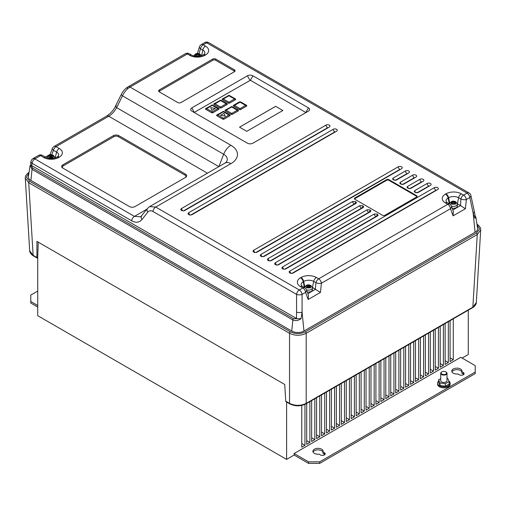 <?xml version="1.0" encoding="UTF-8"?>
<svg xmlns="http://www.w3.org/2000/svg" width="506" height="506" viewBox="0 0 506 506"><rect width="100%" height="100%" fill="white"/><g stroke="black" fill="none" stroke-linecap="round" stroke-linejoin="round"><path stroke-width="0.76" d="M446.083 372.005L445.805 371.847A2.751 1.588 0 0 0 441.921 371.847A2.751 1.588 0 0 0 441.921 374.092A2.751 1.588 0 0 0 445.805 374.092A2.751 1.588 0 0 0 445.805 371.847L446.083 372.005A3.144 1.815 180 0 1 447.007 373.289A3.144 1.815 180 0 1 445.065 374.965A3.144 1.815 180 0 1 441.643 374.573A3.144 1.815 180 0 1 440.72 373.289A3.144 1.815 180 0 1 441.643 372.005A3.144 1.815 180 0 1 441.789 371.929M440.72 373.289L440.72 380.67A3.144 1.815 0 0 0 441.643 381.948A3.144 1.815 0 0 0 445.065 382.346A3.144 1.815 0 0 0 447.007 380.67L447.007 373.289M438.582 381.271A6.287 3.631 0 0 0 437.576 383.232A6.287 3.631 0 0 0 439.417 385.8A6.287 3.631 0 0 0 446.267 386.584A6.287 3.631 0 0 0 450.15 383.232A6.287 3.631 0 0 0 448.98 381.126M437.576 383.232L437.576 384.193A6.287 3.631 0 0 0 439.417 386.761A6.287 3.631 0 0 0 446.267 387.545A6.287 3.631 0 0 0 450.15 384.193L450.15 383.232M461.877 371.992A5.104 2.947 0 0 0 460.498 370.544A5.104 2.947 0 0 0 451.959 371.859M461.877 371.72A5.104 2.947 0 0 0 461.997 371.088A5.104 2.947 0 0 0 460.498 369A5.104 2.947 0 0 0 454.932 368.362A5.104 2.947 0 0 0 451.782 371.088A5.104 2.947 0 0 0 453.275 373.175A5.104 2.947 0 0 0 457.987 373.966L459.385 374.775A2.751 1.588 0 0 0 462.383 375.123A2.751 1.588 0 0 0 464.084 373.656A2.751 1.588 0 0 0 463.275 372.53L461.877 371.72L461.877 373.264L463.275 374.073A2.751 1.588 0 0 1 463.736 374.421M313.069 452.041A5.104 2.947 180 0 1 321.614 450.732A5.104 2.947 180 0 1 322.986 452.181M322.986 451.909L324.39 452.718A2.751 1.588 180 0 1 325.194 453.838A2.751 1.588 180 0 1 323.498 455.305A2.751 1.588 180 0 1 320.5 454.964L319.096 454.154A5.104 2.947 180 0 1 314.39 453.357A5.104 2.947 180 0 1 312.891 451.276A5.104 2.947 180 0 1 316.048 448.55A5.104 2.947 180 0 1 321.614 449.189A5.104 2.947 180 0 1 323.106 451.276A5.104 2.947 180 0 1 322.986 451.909L322.986 453.446L324.39 454.255A2.751 1.588 180 0 1 324.846 454.609M310.722 285.669L310.178 285.346L309.071 285.928A0.784 0.455 180 0 1 307.964 285.928L306.851 285.327L306.288 285.65L307.389 286.257A0.784 0.455 180 0 1 307.623 286.554A0.784 0.455 180 0 1 307.389 286.902L306.294 287.579L306.845 287.895L307.945 287.225A0.784 0.455 180 0 1 309.058 287.225L310.165 287.914L310.728 287.591L309.628 286.896A0.784 0.455 180 0 1 309.4 286.541A0.784 0.455 180 0 1 309.628 286.251L310.722 285.669M307.281 291.937A3.928 2.271 0 0 0 312.379 289.774L312.379 287.851A3.928 2.271 180 0 1 306.503 289.818A3.928 2.492 160 0 1 305.573 292.367L302.076 294.384A3.928 1.689 180 0 1 296.567 294.384L152.957 211.476C150.851 210.357 149.137 210.566 147.803 212.103A3.928 2.84 -141.9 0 1 147.474 208.478L149.624 206.6L155.715 207.068L299.318 289.976L302.816 287.958L300.539 286.643A10.873 6.274 180 0 1 300.539 277.769L301.007 277.497A10.873 6.274 180 0 1 316.383 277.497L318.66 278.812L447.728 204.297L445.451 202.982A10.873 6.274 180 0 1 445.451 194.102L445.938 193.823A10.873 6.274 180 0 1 461.308 193.823L463.591 195.139L467.07 193.128L206.682 42.795L203.203 44.806L205.48 46.122A10.873 6.274 180 0 1 205.48 54.996L204.993 55.274A10.873 6.274 180 0 1 189.617 55.274L187.34 53.959L130.029 87.051C126.879 88.986 124.362 91.915 122.471 95.83L116.639 107.639C114.533 111.428 111.902 114.286 108.739 116.222L56.039 146.651L59.253 148.505A10.607 6.123 180 0 1 59.253 157.164L58.721 157.474A10.607 6.123 180 0 1 43.718 157.474L40.505 155.62L35.211 158.675A2.581 1.493 0 0 0 34.876 158.909L134.425 216.385L140.712 216.739L147.474 208.478M452.174 208.225A3.928 2.271 0 0 0 457.348 206.075L457.348 204.152A3.928 2.271 180 0 1 455.356 206.125A3.928 2.271 180 0 1 451.396 206.094M199.788 56.185L198.978 55.489A0.784 0.455 180 0 1 198.75 55.141A0.784 0.455 180 0 1 198.978 54.844L199.94 54.338L199.528 54.085L198.143 54.363A0.784 0.455 180 0 1 197.03 54.363L196.062 53.864L195.234 54.338L196.201 54.844A0.784 0.455 180 0 1 196.429 55.141A0.784 0.455 180 0 1 196.201 55.489L195.234 56.103L195.645 56.33M53.25 155.538L52.706 155.222L51.593 155.816A0.784 0.455 180 0 1 50.48 155.816L49.373 155.222L48.823 155.538L49.923 156.133A0.784 0.455 180 0 1 50.157 156.43A0.784 0.455 180 0 1 49.923 156.778L48.823 157.467L49.373 157.783L50.48 157.1A0.784 0.455 180 0 1 51.593 157.1L52.706 157.783L53.25 157.467L52.15 156.778A0.784 0.455 180 0 1 51.922 156.43A0.784 0.455 180 0 1 52.15 156.133L53.25 155.538M181.527 208.516A2.359 1.36 0 0 0 180.857 209.642A2.359 1.36 0 0 0 181.527 210.439A2.359 1.36 0 0 0 184.861 210.439L329.305 127.05A2.359 1.36 0 0 0 329.982 126.247A2.359 1.36 0 0 0 329.305 125.121A2.359 1.36 0 0 0 325.972 125.121L181.527 208.516A2.359 1.36 60 0 0 182.818 210.825M188.751 212.684A2.359 1.36 0 0 0 188.08 213.81A2.359 1.36 0 0 0 188.751 214.614A2.359 1.36 0 0 0 192.084 214.614L336.528 131.218A2.359 1.36 0 0 0 337.205 130.421A2.359 1.36 0 0 0 336.528 129.296A2.359 1.36 0 0 0 333.195 129.296L188.751 212.684A2.359 1.36 60 0 0 190.041 214.993M253.753 250.217A2.359 1.36 0 0 0 253.076 251.337A2.359 1.36 0 0 0 253.753 252.14A2.359 1.36 0 0 0 257.086 252.14L401.53 168.745A2.359 1.36 0 0 0 402.2 167.948A2.359 1.36 0 0 0 401.53 166.822A2.359 1.36 0 0 0 398.197 166.822L253.753 250.217A2.359 1.36 60 0 0 255.043 252.519M263.164 256.675L354.251 204.032A2.359 1.36 60 0 1 352.606 201.483L260.976 254.385A2.359 1.36 0 0 0 260.299 255.511A2.359 1.36 0 0 0 260.976 256.308A2.359 1.36 0 0 0 264.309 256.308L355.939 203.406L356.471 202.767L355.813 201.793M393.073 178.118L392.536 178.991L393.611 179.972L396.407 180.041L408.747 172.913A2.359 1.36 0 0 0 409.424 172.116A2.359 1.36 0 0 0 408.747 170.99A2.359 1.36 0 0 0 405.414 170.99L393.073 178.118A2.359 1.36 -120 0 0 394.13 180.206M270.387 260.843L361.467 208.206A2.359 1.36 60 0 1 359.829 205.651L268.193 258.553A2.359 1.36 0 0 0 267.522 259.679A2.359 1.36 0 0 0 268.193 260.476A2.359 1.36 0 0 0 271.526 260.476L363.163 207.574L363.694 206.935L363.036 205.961M400.297 182.286L399.759 183.166L400.834 184.14L403.63 184.209L415.97 177.087A2.359 1.36 0 0 0 416.647 176.284A2.359 1.36 0 0 0 415.97 175.158A2.359 1.36 0 0 0 412.637 175.158L400.297 182.286A2.359 1.36 -120 0 0 401.347 184.374M277.611 265.011L368.691 212.375A2.359 1.36 60 0 1 367.046 209.819L275.416 262.722A2.359 1.36 0 0 0 274.745 263.847A2.359 1.36 0 0 0 275.416 264.651A2.359 1.36 0 0 0 278.749 264.651L370.379 211.742L370.917 211.11L370.259 210.135M407.52 186.455L406.982 187.334L408.057 188.308L410.853 188.384L423.193 181.256A2.359 1.36 0 0 0 423.87 180.452A2.359 1.36 0 0 0 423.193 179.333A2.359 1.36 0 0 0 419.86 179.333L407.52 186.455A2.359 1.36 -120 0 0 408.57 188.542M414.737 190.623L414.205 191.502L414.863 192.236L418.07 192.552L430.416 185.424A2.359 1.36 0 0 0 431.087 184.627A2.359 1.36 0 0 0 430.416 183.501A2.359 1.36 0 0 0 427.083 183.501L414.737 190.623A2.359 1.36 -120 0 0 415.793 192.716M284.834 269.179L375.914 216.543A2.359 1.36 60 0 1 374.269 213.987L282.639 266.896A2.359 1.36 0 0 0 281.969 268.016A2.359 1.36 0 0 0 282.639 268.819A2.359 1.36 0 0 0 285.972 268.819L377.602 215.917L378.14 215.278L377.476 214.304M437.639 189.592A2.359 1.36 0 0 0 438.31 188.795A2.359 1.36 0 0 0 437.639 187.669A2.359 1.36 0 0 0 434.306 187.669L289.862 271.064A2.359 1.36 0 0 0 289.192 272.19A2.359 1.36 0 0 0 289.862 272.987A2.359 1.36 0 0 0 293.195 272.987L437.639 189.592M455.362 201.786L455.773 202.039L454.805 202.545A0.784 0.455 0 0 0 454.578 202.843A0.784 0.455 0 0 0 454.805 203.191L455.773 203.804L454.945 204.279L453.977 203.671A0.784 0.455 0 0 0 452.864 203.671L451.89 204.279L451.067 203.804L452.029 203.191A0.784 0.455 0 0 0 452.256 202.843A0.784 0.455 0 0 0 452.029 202.545L451.067 202.039L451.89 201.565L452.864 202.065A0.784 0.455 0 0 0 453.977 202.065L455.362 201.786M308.552 463.401L308.552 461.858L319.665 461.858L475.223 372.049L475.223 373.592L319.665 463.401L308.552 463.401L294.112 455.058L286.611 459.391L37.722 315.693L37.722 257.959L36.919 257.529L36.919 241.4L284.739 384.478L285.751 401.188L286.611 401.656M440.72 378.614L438.582 379.848L439.992 382.903L445.28 383.719L449.151 381.486L447.734 378.431L447.007 378.324M438.582 379.848L438.582 382.416L439.992 385.464L445.28 386.287L449.151 384.054L449.151 381.486M475.223 372.049L475.223 365.636L460.776 357.299L294.112 453.521L308.552 461.858M468.278 310.159L468.278 354.504L462.111 358.065M37.722 307.034L30.777 303.024L30.777 295.074L37.722 291.064M37.722 305.498L30.777 301.487M445.451 202.982A3.928 2.271 120 0 1 447.412 202.786L449.695 204.101A3.928 3.928 0 0 1 451.422 206.157A3.928 2.492 160 0 1 450.485 208.706L321.418 283.221A3.928 1.328 -174 0 1 315.978 282.74A3.928 2.271 120 0 1 318.66 278.812A3.928 2.271 60 0 1 321.418 283.221L320.45 292.424L312.461 287.459A5.332 3.08 0 0 0 312.335 287.383M147.803 212.103L141.971 219.541C139.308 222.608 135.874 223.026 131.668 220.793L32.118 163.318A3.928 2.271 -60 0 1 34.876 158.909A3.928 2.682 48.7 0 0 32.283 159.169L32.283 159.169A3.928 3.928 0 0 0 31.018 161.382L31.018 161.382A3.928 2.188 10.8 0 0 32.118 163.318L31.695 165.614L31.087 165.082L32.586 168.087L293.417 318.672L297.275 318.767L296.472 318.483L296.567 312.088A3.928 1.689 0 0 0 302.076 312.088L301.076 318.66C298.262 320.69 295.529 321.12 292.866 319.95L32.036 169.365L30.132 165.171L28.425 176.486A8.64 4.99 0 0 0 30.923 180.452L291.753 331.038A8.64 4.99 0 0 0 303.979 331.038L475.077 232.254A8.64 4.99 0 0 0 477.575 228.295L475.918 217.302L474.951 218.276L473.18 213.304L475.077 232.254M191.825 107.898A3.928 2.271 0 0 0 191.825 111.105L247.383 143.179A3.928 2.271 0 0 0 252.937 143.179L308.489 111.105A3.928 2.271 0 0 0 308.489 107.898L252.937 75.818A3.928 2.271 0 0 0 247.383 75.818L191.825 107.898L194.38 112.579M159.251 89.935A2.359 1.36 0 0 0 159.251 91.858L177.72 102.522A2.359 1.36 0 0 0 181.053 102.522L234.392 71.732A2.359 1.36 0 0 0 234.392 69.809L215.917 59.145A2.359 1.36 0 0 0 212.583 59.145L159.251 89.935L159.807 90.897A1.569 0.904 0 0 0 159.807 92.181M374.269 213.987L377.065 214.063M367.046 209.819L369.842 209.895M359.829 205.651L362.619 205.721M352.606 201.483L355.395 201.552M354.832 198.004A1.569 0.904 0 0 0 354.371 198.643A1.569 0.904 0 0 0 354.832 199.282L382.612 215.322A1.569 0.904 0 0 0 384.832 215.322L416.634 196.96A1.569 0.904 0 0 0 417.096 196.315A1.569 0.904 0 0 0 416.634 195.677L388.861 179.636A1.569 0.904 0 0 0 386.635 179.636L354.832 198.004L354.832 198.643A1.569 0.904 0 0 0 354.472 198.966M196.492 56.375A2.359 1.36 0 0 1 196.391 56.337L197.03 55.97A0.784 0.455 180 0 1 198.143 55.97L198.757 56.324M38.209 242.146L37.722 257.959L33.137 255.347L29.69 250.786L25.3 178.169L28.741 182.729L33.137 255.347A1.176 0.683 -60 0 0 33.377 255.853L33.377 255.853C32.77 255.827 29.38 252.747 29.69 250.786M55.945 157.682A4.997 2.884 0 0 0 55.287 157.208L54.831 156.949M211.932 110.384L215.36 108.373L210.679 107.651L211.932 110.384L215.36 108.373M220.521 115.343L225.208 116.07L223.949 113.331L220.521 115.343M282.879 110.491L275.656 106.323L239.547 127.17L246.77 131.339L282.879 110.491M232.26 114.388L238.37 110.858L238.37 110.213L231.874 106.564L225.037 110.213L225.037 110.858L231.147 114.388L232.26 114.388L231.704 113.445L237.301 110.213L238.37 110.213M232.26 106.69L231.147 106.69L232.26 106.69M305.94 112.579L250.381 80.245L194.38 112.319M240.597 109.574L246.707 106.045L246.707 105.406L240.597 101.877L239.483 101.877L233.374 105.406L233.374 106.045L239.483 109.574L240.597 109.574L240.04 108.632L245.631 105.406L246.707 105.406M240.597 101.877L239.483 101.877L240.597 101.877M230.04 115.665L230.04 115.026L223.544 111.377L216.707 115.026L216.707 115.665L222.817 119.195L223.93 119.195L230.04 115.665L228.965 115.026L230.04 115.026M223.93 111.497L222.817 111.497L223.93 111.497M235.594 99.631L235.594 98.993L229.098 95.337L222.26 98.993L222.26 99.631L228.37 103.161L229.484 103.161L235.594 99.631L234.518 98.993L235.594 98.993M229.484 95.463L228.37 95.463L229.484 95.463M227.264 104.445L227.264 103.8L220.768 100.15L213.93 103.8L213.93 104.445L220.04 107.968L221.147 107.968L227.264 104.445L226.188 103.8L227.264 103.8M221.147 100.27L220.04 100.27L221.147 100.27M218.927 109.252L218.927 108.613L212.431 104.963L205.594 108.613L205.594 109.252L211.704 112.781L212.817 112.781L218.927 109.252L217.852 108.613L218.927 108.613M212.817 105.084L211.704 105.084L212.817 105.084M477.013 224.341L476.975 224.316A1.176 0.683 120 0 1 477.013 224.341L477.013 224.341C477.537 224.348 481.225 227.403 480.7 229.971L477.259 234.531L306.187 333.296C300.64 335.908 295.087 335.908 289.533 333.296L28.741 182.729A1.176 0.683 120 0 1 29.576 181.249L290.368 331.816C295.365 334.15 300.362 334.15 305.358 331.816L476.424 233.051L479.517 229.028L477.044 224.79M285.751 401.188L289.533 403.377C295.087 405.989 300.64 405.989 306.187 403.377L472.863 307.148L476.31 302.588C476.62 304.555 473.224 307.629 472.623 307.654L472.623 307.654A1.176 0.683 -120 0 0 472.863 307.148L477.259 234.531A1.176 0.683 -120 0 0 476.424 233.051M28.956 172.989L26.483 177.233L29.576 181.249M30.714 163.248L30.607 163.596M62.788 168.081L129.454 206.575A3.928 2.271 0 0 0 135.007 206.575L185.563 177.385A3.928 2.271 0 0 0 185.563 174.178L118.897 135.69A3.928 2.271 0 0 0 113.344 135.69L62.788 164.874A3.928 2.271 0 0 0 62.788 168.081L62.788 168.081M31.695 165.614L296.472 318.483M297.275 318.767L301.076 318.66M141.971 219.541A3.928 2.84 -141.9 0 1 141.636 215.91M31.018 161.382L30.607 163.577L31.087 165.082M52.358 148.473A3.928 1.607 20.6 0 0 53.427 150.269A3.928 2.271 -60 0 1 56.039 146.651A3.928 2.271 60 0 0 54.072 146.455A3.928 3.928 0 0 0 52.358 148.473L50.17 154.336L45.376 157.107M50.575 155.064C49.822 154.134 50.094 154.102 51.397 154.956M116.285 105.868A3.928 1.063 26.3 0 0 115.52 106.115L115.52 106.115A3.928 1.063 26.3 0 0 116.639 107.639L218.832 166.638M201.641 55.711L202.798 50.043L200.515 48.728A3.928 1.86 -162.5 0 1 199.453 46.83L199.453 46.83A3.928 3.928 0 0 1 201.236 44.61A3.928 2.271 -120 0 1 203.203 44.806A3.928 2.271 120 0 0 200.515 48.728L198.953 53.687M54.072 146.455L106.779 116.026C110.865 113.217 113.78 109.916 115.52 106.115L121.358 94.306A3.928 1.063 26.3 0 0 122.471 95.83L223.671 154.254L218.883 166.613M470.909 195.518A3.928 3.928 0 0 0 469.03 192.938A3.928 2.271 -60 0 0 467.07 193.128A3.928 2.271 60 0 1 469.827 197.536L473.18 213.304A3.928 2.233 168 0 0 474.261 211.287L470.909 195.518A3.928 2.233 168 0 1 469.827 197.536L466.349 199.547A3.928 1.328 -174 0 1 460.909 199.067L458.626 197.751A7.078 4.086 0 0 0 448.62 197.751L448.133 198.029A7.078 4.086 0 0 0 446.191 201.692L447.412 202.786M474.951 218.276L475.393 216.966L474.261 211.287M185.013 177.701A3.144 1.815 0 0 0 185.006 175.139L118.341 136.652A3.144 1.815 0 0 0 113.901 136.652L63.345 165.835A3.144 1.815 0 0 0 63.339 168.403M233.835 72.048A1.569 0.904 0 0 0 233.835 70.77L215.366 60.106A1.569 0.904 0 0 0 213.14 60.106L159.807 90.897M416.995 196.638A1.569 0.904 0 0 0 416.634 196.315L388.861 180.281A1.569 0.904 0 0 0 386.635 180.281L354.832 198.643M246.707 106.045L240.04 102.174L234.449 105.406L233.374 105.406M239.483 109.574L240.04 108.632L234.449 105.406L233.374 106.045M238.37 110.858L231.704 106.987L226.112 110.213L225.037 110.213M231.147 114.388L231.704 113.445L226.112 110.213L225.037 110.858M216.707 115.665L217.776 115.026L216.707 115.026M222.817 119.195L223.374 118.259L228.965 115.026L223.374 111.801L217.776 115.026L223.374 118.259L223.93 119.195M222.26 99.631L223.336 98.993L222.26 98.993M228.37 103.161L228.927 102.218L234.518 98.993L228.927 95.76L223.336 98.993L228.927 102.218L229.484 103.161M213.93 104.445L214.999 103.8L213.93 103.8M220.04 107.968L220.597 107.032L226.188 103.8L220.597 100.574L214.999 103.8L220.597 107.032L221.147 107.968M205.594 109.252L206.669 108.613L205.594 108.613M211.704 112.781L212.261 111.839L217.852 108.613L212.261 105.381L206.669 108.613L212.261 111.839L212.817 112.781M220.521 115.311L225.208 116.038M210.679 107.651L211.932 110.352M52.959 157.246A2.359 1.36 0 0 0 52.959 155.671L51.618 156.152A0.822 0.474 180 0 1 50.455 156.152L49.373 155.222M49.373 155.519L49.114 155.671A2.359 1.36 0 0 0 49.114 157.246M52.991 157.613L52.124 157.113A0.822 0.474 180 0 1 51.884 156.746A0.822 0.474 180 0 1 51.954 156.588M50.119 156.588A0.822 0.474 180 0 1 50.189 156.746A0.822 0.474 180 0 1 49.949 157.113L49.082 157.613M445.141 323.517L445.141 364.402L448.335 362.555L448.335 321.677M450.081 320.665L450.081 361.543L453.275 359.703L453.275 318.818M286.611 459.391L286.611 402.055M294.112 455.058L294.112 453.521M440.195 326.376L440.195 367.255L443.389 365.408L443.389 324.529M435.249 329.229L435.249 370.107L438.443 368.267L438.443 327.382M430.302 332.081L430.302 372.966L433.497 371.119L433.497 330.241M425.363 334.94L425.363 375.819L428.557 373.972L428.557 333.093M420.416 337.793L420.416 378.671L423.611 376.831L423.611 335.946M415.47 340.646L415.47 381.53L418.664 379.683L418.664 338.805M410.524 343.504L410.524 384.383L413.725 382.536L413.725 341.658M405.584 346.357L405.584 387.235L408.778 385.395L408.778 344.51M400.638 349.21L400.638 390.094L403.832 388.247L403.832 347.369M395.692 352.068L395.692 392.947L398.886 391.1L398.886 350.222M390.752 354.921L390.752 395.8L393.946 393.959L393.946 353.074M385.806 357.774L385.806 398.658L389 396.812L389 355.933M380.86 360.633L380.86 401.511L384.054 399.664L384.054 358.786M375.914 363.485L375.914 404.364L379.108 402.523L379.108 361.638M370.974 366.338L370.974 407.222L374.168 405.376L374.168 364.497M366.028 369.19L366.028 410.075L369.222 408.228L369.222 367.35M361.082 372.049L361.082 412.928L364.276 411.087L364.276 370.202M356.142 374.902L356.142 415.787L359.336 413.94L359.336 373.061M351.196 377.754L351.196 418.639L354.39 416.792L354.39 375.914M346.249 380.613L346.249 421.492L349.444 419.651L349.444 378.766M341.303 383.466L341.303 424.351L344.497 422.504L344.497 381.625M336.363 386.318L336.363 427.203L339.558 425.356L339.558 384.478M331.417 389.177L331.417 430.056L334.611 428.215L334.611 387.33M326.471 392.03L326.471 432.908L329.665 431.068L329.665 390.183M321.525 394.882L321.525 435.767L324.725 433.92L324.725 393.042M316.585 397.741L316.585 438.62L319.779 436.779L319.779 395.894M311.639 400.594L311.639 441.472L314.833 439.632L314.833 398.747M306.693 403.446L306.693 444.331L309.887 442.484L309.887 401.606M301.753 405.432L301.753 447.184L304.947 445.343L304.947 404.395M319.665 461.858L319.665 463.401M199.649 54.458L199.117 54.155L198.169 54.699A0.822 0.474 180 0 1 197.011 54.699L196.062 54.155L195.531 54.458M199.623 56.21L198.953 55.824A0.822 0.474 180 0 1 198.713 55.458A0.822 0.474 180 0 1 198.782 55.299M196.398 55.299A0.822 0.474 180 0 1 196.461 55.458A0.822 0.474 180 0 1 196.22 55.824L195.499 56.242M460.504 205.562L460.909 199.067A3.928 2.271 120 0 1 463.591 195.139A3.928 2.271 60 0 1 466.349 199.547L465.381 208.75L460.504 205.562L452.819 209.996M457.31 203.735A5.332 3.08 180 0 1 457.392 203.785L460.239 205.423M451.327 203.943L452.054 203.526A0.822 0.474 0 0 0 452.294 203.159A0.822 0.474 0 0 0 452.225 203.001M451.358 202.16L451.89 201.565M451.89 201.856L452.838 202.4A0.822 0.474 0 0 0 453.996 202.4L454.945 201.565M454.945 201.856L455.476 202.16M454.609 203.001A0.822 0.474 0 0 0 454.546 203.159A0.822 0.474 0 0 0 454.786 203.526L455.514 203.943M310.431 285.789L309.096 286.263A0.822 0.474 180 0 1 307.939 286.263L306.585 285.795M310.475 287.731L309.602 287.225A0.822 0.474 180 0 1 309.362 286.864A0.822 0.474 180 0 1 309.432 286.706M307.585 286.712A0.822 0.474 180 0 1 307.654 286.87A0.822 0.474 180 0 1 307.414 287.237L306.56 287.731M439.992 382.903L439.992 385.464M445.28 383.719L445.28 386.287M308.179 299.508L308.445 295.137L306.51 289.818A3.928 3.928 0 0 0 304.783 287.762A3.928 2.271 120 0 0 302.816 287.958A3.928 2.271 -120 0 1 305.573 292.367L308.179 299.508L320.45 292.424M465.381 208.75L453.091 215.841L453.357 211.47L451.422 206.157M450.081 357.856L453.275 359.703M445.141 360.715L448.335 362.555M440.195 363.567L443.389 365.408M435.249 366.42L438.443 368.267M430.302 369.279L433.497 371.119M425.363 372.131L428.557 373.972M420.416 374.984L423.611 376.831M415.47 377.837L418.664 379.683M410.524 380.695L413.725 382.536M405.584 383.548L408.778 385.395M400.638 386.401L403.832 388.247M395.692 389.259L398.886 391.1M390.752 392.112L393.946 393.959M385.806 394.965L389 396.812M380.86 397.824L384.054 399.664M375.914 400.676L379.108 402.523M370.974 403.529L374.168 405.376M366.028 406.388L369.222 408.228M361.082 409.24L364.276 411.087M356.142 412.093L359.336 413.94M351.196 414.952L354.39 416.792M346.249 417.804L349.444 419.651M341.303 420.657L344.497 422.504M336.363 423.516L339.558 425.356M331.417 426.368L334.611 428.215M326.471 429.221L329.665 431.068M321.525 432.08L324.725 433.92M316.585 434.932L319.779 436.779M311.639 437.785L314.833 439.632M306.693 440.644L309.887 442.484M301.753 443.496L304.947 445.343M282.867 110.504L275.656 106.323M275.656 106.342L239.559 127.177M310.393 287.338A2.359 1.36 0 0 0 310.406 285.801M307.129 287.693A2.359 1.36 0 0 0 309.83 287.667M199.617 55.856A2.359 1.36 0 0 0 199.617 54.477M47.109 157.739L47.109 157.91A3.928 2.271 180 0 1 47.109 157.739C48.399 154.792 50.524 154.014 53.491 155.418L54.964 157.739A3.928 2.271 180 0 1 54.933 158.036M49.67 157.568A2.359 1.36 0 0 0 52.403 157.568M327.939 127.835A2.359 1.36 60 0 1 327.66 127.702L183.608 210.819M335.162 132.009A2.359 1.36 60 0 1 334.883 131.876L190.832 214.987M400.164 169.535A2.359 1.36 60 0 1 399.885 169.402L255.827 252.519M262.266 256.687A2.359 1.36 60 0 1 260.976 254.385M407.387 173.703A2.359 1.36 60 0 1 407.109 173.571L395.268 180.351M269.489 260.862A2.359 1.36 60 0 1 268.193 258.553M414.604 177.872A2.359 1.36 60 0 1 414.332 177.739L402.491 184.519M276.706 265.03A2.359 1.36 60 0 1 275.416 262.722M421.827 182.04A2.359 1.36 60 0 1 421.549 181.907L409.715 188.687M429.05 186.214A2.359 1.36 60 0 1 428.772 186.081L416.931 192.862M283.929 269.198A2.359 1.36 60 0 1 282.639 266.896M436.273 190.382A2.359 1.36 60 0 1 435.995 190.25L291.937 273.366M291.152 273.366A2.359 1.36 60 0 1 289.862 271.064M455.451 203.557A2.359 1.36 0 0 0 455.451 202.179M452.225 204.044A2.359 1.36 0 0 0 454.616 204.044M309.862 285.473A2.359 1.36 0 0 0 307.117 285.441M28.987 172.54L29.025 172.514A1.176 0.683 -120 0 0 28.987 172.54L28.987 172.54C28.462 172.546 24.775 175.601 25.3 178.169M307.907 293.663L315.573 289.236M453.091 215.841L450.485 208.706A3.928 2.271 -120 0 0 447.728 204.297A3.928 2.271 120 0 1 449.695 204.101M451.39 202.179A2.359 1.36 0 0 0 451.39 203.557M454.616 201.698A2.359 1.36 0 0 0 452.225 201.698M296.567 312.088L296.567 294.384A3.928 2.271 -60 0 1 299.318 289.976A3.928 2.271 60 0 1 302.076 294.384L302.076 312.088L303.979 331.038M127.272 88.272A3.928 2.271 60 0 1 128.069 86.855A3.928 2.271 60 0 1 130.029 87.051L230.888 145.279A22.517 12.998 180 0 1 230.888 163.666L155.715 207.068A3.928 2.271 -60 0 0 152.957 211.476M198.782 53.997A2.359 1.36 0 0 0 196.391 53.997M472.623 307.654L305.947 403.883C300.558 406.47 295.169 406.47 289.774 403.883L289.774 403.883A1.176 0.683 -60 0 1 289.533 403.377L289.533 333.296A1.176 0.683 120 0 1 290.368 331.816M52.403 155.348A2.359 1.36 0 0 0 49.67 155.348M47.128 157.423L46.603 157.727M417.039 192.849L428.772 186.081M427.083 183.501A2.359 1.36 -120 0 0 428.727 186.05M409.816 188.681L421.549 181.907M419.86 179.333A2.359 1.36 -120 0 0 421.504 181.882M402.599 184.513L414.332 177.739M412.637 175.158A2.359 1.36 -120 0 0 414.281 177.714M395.376 180.345L407.109 173.571M405.414 170.99A2.359 1.36 -120 0 0 407.058 173.545M305.358 331.816A1.176 0.683 -120 0 1 306.187 333.296L306.187 403.377A1.176 0.683 -120 0 1 305.947 403.883M32.586 168.087A1.569 0.904 120 0 0 32.036 169.365L30.923 180.452M293.417 318.672A1.569 0.904 120 0 0 292.866 319.95L291.753 331.038M207.447 173.21L108.739 116.222A3.928 2.271 60 0 0 106.779 116.026M131.668 220.793A3.928 2.271 -60 0 1 134.425 216.385L146.936 209.155M230.888 163.666A11.783 6.806 -120 0 0 224.999 163.077L226.207 162.186A12.308 7.109 0 0 0 223.671 154.254A11.783 6.806 120 0 1 230.888 145.279M55.287 157.208L56.64 152.123L53.427 150.269L51.707 154.849M43.718 157.474A3.928 2.271 120 0 1 45.679 157.277C49.373 158.935 53.067 158.935 56.754 157.277L58.437 155.974A6.913 3.991 0 0 0 56.64 152.123A3.928 2.271 -60 0 1 59.253 148.505M205.48 54.996A3.928 2.271 -120 0 0 203.513 54.8L204.74 53.712A7.078 4.086 0 0 0 202.798 50.043A3.928 2.271 120 0 1 205.48 46.122M32.283 159.169L33.244 158.479A3.928 2.271 60 0 1 35.211 158.675M40.505 155.62A3.928 2.271 -60 0 1 42.466 155.424A3.928 3.928 0 0 0 38.538 155.424A3.928 2.271 60 0 1 40.505 155.62M56.754 157.277A3.928 2.271 60 0 1 58.721 157.474M57.286 156.974A3.928 2.271 60 0 1 59.253 157.164M469.03 192.938L208.643 42.599A3.928 2.271 -60 0 0 206.682 42.795A3.928 2.271 -120 0 0 204.715 42.599L201.236 44.61M189.617 55.274A3.928 2.271 -60 0 1 191.584 55.084L189.307 53.769A3.928 3.928 0 0 0 185.373 53.769L128.069 86.855C125.146 88.67 122.914 91.156 121.358 94.306M185.373 53.769A3.928 2.271 60 0 1 187.34 53.959A3.928 2.271 120 0 1 189.307 53.769M204.993 55.274A3.928 2.271 -120 0 0 203.026 55.084C199.212 56.792 195.398 56.792 191.584 55.084M63.345 165.835L62.788 164.874M113.901 136.652L113.344 135.69M118.341 136.652L118.897 135.69M185.006 175.139L185.563 174.178M249.939 80.245L247.383 75.818M250.381 80.245L252.937 75.818M305.934 112.319L308.489 107.898M213.14 60.106L212.583 59.145M215.366 60.106L215.917 59.145M233.835 70.77L234.392 69.809M292.057 273.354L435.995 190.25M434.306 187.669A2.359 1.36 -120 0 0 435.951 190.224M377.248 214.234A1.885 1.088 -60 0 1 375.914 216.543L284.714 269.198M376.236 216.701A2.359 1.36 60 0 1 375.958 216.568A1.885 1.088 -60 0 0 377.293 214.259M369.019 212.533A2.359 1.36 60 0 1 368.741 212.4A1.885 1.088 -60 0 0 370.069 210.091M370.025 210.066A1.885 1.088 -60 0 1 368.691 212.375L277.497 265.024M361.796 208.364A2.359 1.36 60 0 1 361.518 208.232A1.885 1.088 -60 0 0 362.853 205.923M362.802 205.891A1.885 1.088 -60 0 1 361.467 208.206L270.274 260.856M354.573 204.196A2.359 1.36 60 0 1 354.295 204.063A1.885 1.088 120 0 0 355.629 201.749M355.579 201.723A1.885 1.088 120 0 1 354.251 204.032L263.05 256.687M255.947 252.5L399.885 169.402M398.197 166.822A2.359 1.36 -120 0 0 399.835 169.371M190.945 214.974L334.883 131.876M333.195 129.296A2.359 1.36 -120 0 0 334.839 131.845M183.722 210.806L327.66 127.702M325.972 125.121A2.359 1.36 -120 0 0 327.616 127.676M386.635 180.281L386.635 179.636M388.861 180.281L388.861 179.636M416.634 196.315L416.634 195.677M50.455 156.152L50.48 155.816M51.618 156.152L51.593 155.816M52.124 157.113L52.15 156.778M49.949 157.113L49.923 156.778M195.556 54.477A2.359 1.36 0 0 0 195.556 55.856M197.011 54.699L197.03 54.363M198.169 54.699L198.143 54.363M198.953 55.824L198.978 55.489M196.22 55.824L196.201 55.489M457.392 203.785L458.626 197.751A3.928 2.271 120 0 1 461.308 193.823M449.334 203.893L448.133 198.029A3.928 2.271 -120 0 0 445.451 194.102M449.72 203.127L448.62 197.751A3.928 2.271 -120 0 0 445.938 193.823M452.054 203.526L452.029 203.191M452.838 202.4L452.864 202.065M453.996 202.4L453.977 202.065M454.786 203.526L454.805 203.191M315.308 289.097L315.978 282.74L313.695 281.425A7.078 4.086 0 0 0 303.689 281.425L303.22 281.697A7.078 4.086 0 0 0 301.279 285.359L302.499 286.447A3.928 2.271 120 0 0 300.539 286.643M312.461 287.459L313.695 281.425A3.928 2.271 120 0 1 316.383 277.497M304.422 287.56L303.22 281.697A3.928 2.271 -120 0 0 300.539 277.769M304.783 286.769L303.689 281.425A3.928 2.271 -120 0 0 301.007 277.497M306.541 285.77A2.359 1.36 0 0 0 306.566 287.376M307.939 286.263L307.964 285.928M309.096 286.263L309.071 285.928M309.602 287.225L309.628 286.896M307.414 287.237L307.389 286.902M324.39 452.718L324.39 454.255M463.275 372.53L463.275 374.073M312.379 287.851L310.905 285.523C307.945 284.125 305.814 284.897 304.523 287.851M201.42 55.78L200.041 54.129C197.081 52.725 194.949 53.497 193.659 56.451M457.348 204.152L455.874 201.831C452.908 200.427 450.783 201.205 449.492 204.152M289.774 403.883L286.01 401.707M37.14 258.022L33.377 255.853M480.7 229.971L476.31 302.588M224.999 163.077L149.624 206.6M45.679 157.277L42.466 155.424M33.244 158.479L38.538 155.424M197.34 53.522L199.453 46.83M193.444 55.862L193.798 55.66M203.513 54.8L203.026 55.084M208.643 42.599A3.928 3.928 0 0 0 204.715 42.599M51.922 156.43L51.884 156.746M50.157 156.43L50.189 156.746M198.75 55.141L198.713 55.458M196.429 55.141L196.461 55.458M452.256 202.843L452.294 203.159M454.578 202.843L454.546 203.159M309.4 286.541L309.362 286.864M307.623 286.554L307.654 286.87M304.783 287.762L302.499 286.447M475.918 217.295L475.204 215.973"/></g></svg>
